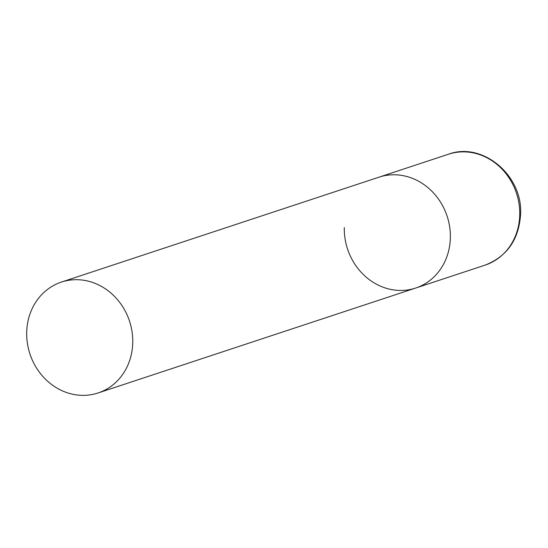 <?xml version="1.0" encoding="UTF-8"?>
<svg xmlns="http://www.w3.org/2000/svg" width="548" height="548" viewBox="0 0 548 548"><rect width="100%" height="100%" fill="white"/><g stroke="black" fill="none" stroke-linecap="round" stroke-linejoin="round"><path stroke-width="0.82" d="M61.403 282.083A58.396 52.423 -108.3 0 0 27.4 343.343A58.396 52.423 -108.3 0 0 78.515 395.149A58.396 52.423 -108.3 0 0 98.037 392.985A58.396 52.423 -108.3 0 0 132.041 331.725A58.396 52.423 -108.3 0 0 80.926 279.912A58.396 52.423 -108.3 0 0 61.403 282.083L448.401 154.248A58.396 52.423 71.7 0 1 519.744 214.727A58.396 52.423 71.7 0 1 485.035 265.15L415.644 288.063A58.396 52.423 -108.3 0 0 449.655 226.81A58.396 52.423 -108.3 0 0 398.54 174.997A58.396 52.423 -108.3 0 0 379.01 177.168A58.396 52.423 71.7 0 1 450.36 237.647A58.396 52.423 71.7 0 1 415.644 288.063A58.396 52.423 71.7 0 1 344.302 227.584M448.401 154.248C482.432 141.411 522.881 175.367 520.6 214.117C518.97 239.483 507.112 256.491 485.035 265.15M415.644 288.063L98.037 392.985"/></g></svg>
